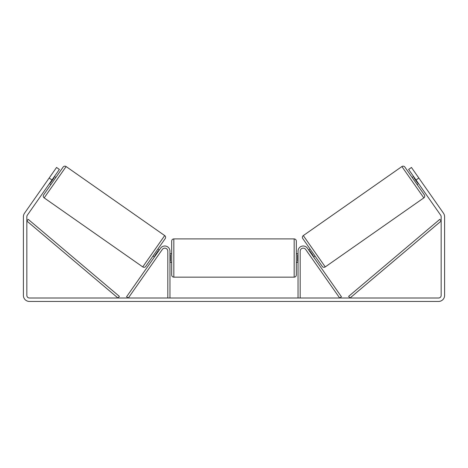 <?xml version="1.0" encoding="UTF-8"?>
<svg xmlns="http://www.w3.org/2000/svg" width="468" height="468" viewBox="0 0 468 468"><rect width="100%" height="100%" fill="white"/><g stroke="black" fill="none" stroke-linecap="round" stroke-linejoin="round"><path stroke-width="0.7" d="M169.96 298.005L169.96 251.158A5.16 5.16 0 0 0 160.577 248.198L126.565 296.776L128.326 298.005L162.337 249.432A3.007 3.007 0 0 1 167.813 251.158L167.813 298.005M300.187 298.005L300.187 251.158A3.007 3.007 0 0 1 305.662 249.432L339.674 298.005L341.435 296.776L307.423 248.198A5.16 5.16 0 0 0 298.04 251.158L298.04 298.005M303.311 235.579A2.147 2.147 0 0 0 302.778 238.575L322.253 266.386A2.147 2.147 0 0 0 325.248 266.918L303.311 235.579L401.889 166.555A2.147 2.147 0 0 1 404.878 167.082L412.15 177.471L413.56 176.483M418.491 183.526L417.082 184.509L424.353 194.899L404.878 167.082M325.248 266.918L423.827 197.888A2.147 2.147 0 0 0 424.353 194.899M308.646 249.947L310.05 248.958M313.578 256.985L314.982 256.002M309.348 250.953L309.699 250.708L313.221 255.733L312.87 255.978M414.268 177.489L413.911 177.735L417.433 182.766L417.784 182.52M51.971 180.004L49.158 178.033L56.552 167.468L59.372 169.439L27.302 215.233A2.58 2.58 0 0 0 26.84 216.713L26.84 295.425A2.58 2.58 0 0 0 29.42 298.005L438.58 298.005A2.58 2.58 0 0 0 441.16 295.425L441.16 216.713A2.58 2.58 0 0 0 440.698 215.233L408.628 169.439L411.448 167.468L418.842 178.033L416.029 180.004M49.158 178.033L24.488 213.262A6.02 6.02 0 0 0 23.4 216.713L23.4 295.425A6.02 6.02 0 0 0 29.42 301.445L438.58 301.445A6.02 6.02 0 0 0 444.6 295.425L444.6 216.713A6.02 6.02 0 0 0 443.512 213.262L418.842 178.033M66.111 166.555A2.147 2.147 0 0 0 63.121 167.082L43.647 194.899A2.147 2.147 0 0 0 44.173 197.888L142.752 266.918A2.147 2.147 0 0 0 145.747 266.386L165.222 238.575A2.147 2.147 0 0 0 164.689 235.579L66.111 166.555L44.173 197.888M55.85 177.471L54.44 176.483M53.732 177.489L54.089 177.735L50.567 182.766L50.216 182.52M50.918 184.509L49.509 183.526M159.354 249.947L157.95 248.958L153.018 256.002L154.422 256.985M158.652 250.953L158.301 250.708L154.779 255.733L155.13 255.978M171.68 258.038L171.68 241.061C171.809 239.751 172.522 239.037 173.827 238.908L173.827 277.161C172.522 277.033 171.809 276.319 171.68 275.014L171.68 258.038M296.32 241.061L296.32 275.014C296.191 276.319 295.478 277.033 294.173 277.161L294.173 238.908C295.478 239.037 296.191 239.751 296.32 241.061M169.96 254.966L170.393 254.966L170.393 261.103L169.96 261.103M298.04 261.103L297.607 261.103L297.607 254.966L298.04 254.966M26.84 221.013L117.971 298.005L119.358 296.367L28.226 219.369L26.84 221.013M441.16 221.013L350.029 298.005L348.642 296.367L439.774 219.369L441.16 221.013M401.889 166.555L423.827 197.888M142.752 266.918L164.689 235.579M294.173 238.908L173.827 238.908M171.68 253.738L169.96 253.738M298.04 253.738L296.32 253.738M298.04 262.332L296.32 262.332M171.68 262.332L169.96 262.332M294.173 277.161L173.827 277.161"/></g></svg>
